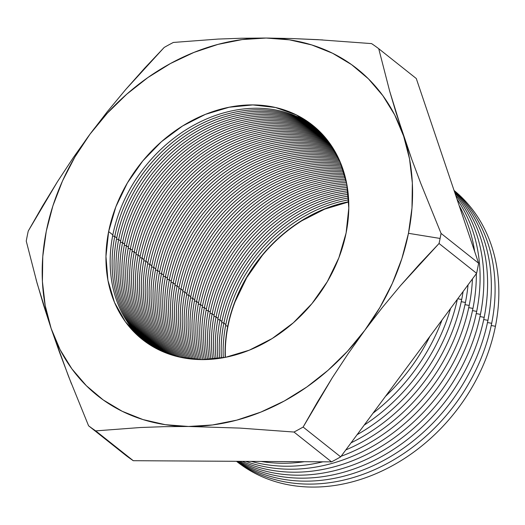 <?xml version="1.0" encoding="UTF-8"?>
<svg xmlns="http://www.w3.org/2000/svg" width="525" height="525" viewBox="0 0 525 525"><rect width="100%" height="100%" fill="white"/><g stroke="black" fill="none" stroke-linecap="round" stroke-linejoin="round"><path stroke-width="0.79" d="M71.439 383.827L59.391 351.993L51.135 328.453A208.694 168.728 128.4 0 1 89.946 134.236A208.694 168.728 128.4 0 1 266.182 38.043L291.46 38.522L266.182 38.043L241.756 38.233L218.17 39.067L173.342 42.453A237.917 192.353 -51.6 0 0 164.181 47.447L144.677 68.145L125.665 89.552L107.362 111.608L89.946 134.236L73.297 157.631L57.52 181.591L42.538 206.069L28.265 231A237.917 192.353 -51.6 0 0 27.202 236.04A237.917 192.353 -51.6 0 0 26.25 241.087A237.917 192.353 128.4 0 1 27.202 236.04A237.917 192.353 128.4 0 1 28.265 231L57.52 181.591L73.297 157.631L89.946 134.236L107.362 111.608L125.665 89.552L164.181 47.447A237.917 192.353 128.4 0 1 173.342 42.453L218.17 39.067L241.756 38.233L266.182 38.043A208.694 168.728 128.4 0 1 403.613 136.067L389.642 91.061L378.728 48.7A237.917 192.353 -51.6 0 0 371.588 43.608A237.917 192.353 128.4 0 1 378.728 48.7L389.642 91.061L396.204 113.197L411.83 159.502L403.613 136.067A208.694 168.728 128.4 0 1 408.47 233.317L440.108 238.448A237.917 192.353 -51.6 0 0 441.059 233.408L420.892 183.671L411.83 159.502L420.892 183.671L441.059 233.408A237.917 192.353 128.4 0 1 440.108 238.448A237.917 192.353 128.4 0 1 439.044 243.495L476.595 273.315A237.917 192.353 -51.6 0 0 478.61 263.222L441.059 233.408L478.61 263.222L416.279 78.514L378.728 48.7L416.279 78.514L478.61 263.222A237.917 192.353 128.4 0 1 476.595 273.315L439.044 243.495L400.555 285.567L382.298 307.565L364.803 330.284L379.837 307.558L392.254 283.546L401.855 258.661L408.47 233.317L411.987 207.959L412.348 183.015L409.539 158.911L403.613 136.067L394.675 114.87L382.869 95.675L368.406 78.822L351.533 64.595L332.535 53.228L311.732 44.933L289.492 39.841L266.182 38.043L242.215 39.565L217.993 44.389L193.928 52.421L170.435 63.538L147.919 77.536L126.761 94.185L107.33 113.19L89.946 134.236L74.918 156.962L62.495 180.974L52.894 205.866L46.279 231.203L42.761 256.567L42.407 281.512L45.209 305.609L51.135 328.453L60.073 349.657L71.879 368.845L86.343 385.704L103.215 399.932L122.22 411.292L143.017 419.587L165.263 424.679L188.567 426.477L212.54 424.955L236.762 420.138L260.827 412.099L284.314 400.988L306.83 386.991L327.987 370.342L347.425 351.33L364.803 330.284L348.219 353.574L332.397 377.6L303.128 427.048A237.917 192.353 128.4 0 1 293.974 432.042L331.524 461.862A237.917 192.353 -51.6 0 0 340.679 456.862L303.128 427.048L340.679 456.862L476.595 273.315L340.679 456.862A237.917 192.353 128.4 0 1 331.524 461.862L293.974 432.042L239.971 428.092L188.567 426.477L164.141 426.667L140.549 427.508L95.721 430.887A237.917 192.353 128.4 0 1 88.581 425.795L126.138 455.608A237.917 192.353 -51.6 0 0 133.278 460.701L95.721 430.887L133.278 460.701L331.524 461.862L133.278 460.701A237.917 192.353 128.4 0 1 126.138 455.608L88.581 425.795A237.917 192.353 -51.6 0 0 95.721 430.887L140.549 427.508L164.141 426.667L188.567 426.477A208.694 168.728 128.4 0 1 51.135 328.453L43.759 305.681L36.087 279.608M301.888 220.736L324.765 209.088L348.738 201.922A136.835 110.631 -51.6 0 0 227.962 326.307L225.612 325.684L227.765 326.156A136.835 110.631 -51.6 0 0 225.153 357.374A136.835 110.631 128.4 0 1 227.765 326.156L227.962 326.307A136.835 110.631 -51.6 0 0 225.337 357.341L225.277 351.166M223.289 357.728A136.835 110.631 128.4 0 1 225.822 324.614A136.835 110.631 -51.6 0 0 223.289 357.728M223.867 323.059A136.835 110.631 -51.6 0 0 221.445 358.043A136.835 110.631 128.4 0 1 223.867 323.059L225.822 324.614L223.867 323.059A136.835 110.631 128.4 0 1 348.541 197.971A136.835 110.631 -51.6 0 0 223.867 323.059L221.721 322.586L223.867 323.059M219.64 358.326A136.835 110.631 128.4 0 1 221.931 321.517A136.835 110.631 -51.6 0 0 219.64 358.326M219.975 319.968A136.835 110.631 -51.6 0 0 217.842 358.575A136.835 110.631 128.4 0 1 219.975 319.968L221.931 321.517L219.975 319.968A136.835 110.631 128.4 0 1 348.246 194.342A136.835 110.631 -51.6 0 0 219.975 319.968L217.823 319.495L219.975 319.968M216.083 358.798A136.835 110.631 128.4 0 1 218.032 318.426A136.835 110.631 -51.6 0 0 216.083 358.798M216.077 316.877A136.835 110.631 -51.6 0 0 214.338 358.995A136.835 110.631 128.4 0 1 216.077 316.877L218.032 318.426L216.077 316.877A136.835 110.631 128.4 0 1 347.852 190.838A136.835 110.631 -51.6 0 0 216.077 316.877L213.924 316.404L216.077 316.877M212.625 359.159A136.835 110.631 128.4 0 1 214.134 315.335A136.835 110.631 -51.6 0 0 212.625 359.159M212.179 313.779A136.835 110.631 -51.6 0 0 210.919 359.297A136.835 110.631 128.4 0 1 212.179 313.779L214.134 315.335L212.179 313.779A136.835 110.631 128.4 0 1 347.373 187.438A136.835 110.631 -51.6 0 0 212.179 313.779L210.026 313.307L212.179 313.779M209.252 359.408A136.835 110.631 128.4 0 1 210.236 312.237A136.835 110.631 -51.6 0 0 209.252 359.408M208.281 310.688A136.835 110.631 -51.6 0 0 207.592 359.494A136.835 110.631 128.4 0 1 208.281 310.688L210.236 312.237L208.281 310.688A136.835 110.631 128.4 0 1 346.808 184.15A136.835 110.631 -51.6 0 0 208.281 310.688L206.135 310.216L208.281 310.688M205.957 359.553A136.835 110.631 128.4 0 1 206.345 309.146A136.835 110.631 -51.6 0 0 205.957 359.553M204.389 307.591A136.835 110.631 -51.6 0 0 204.337 359.592A136.835 110.631 128.4 0 1 204.389 307.591L206.345 309.146L204.389 307.591A136.835 110.631 128.4 0 1 346.165 180.954A136.835 110.631 -51.6 0 0 204.389 307.591L202.237 307.118L204.389 307.591M202.742 359.605A136.835 110.631 128.4 0 1 202.447 306.055A136.835 110.631 -51.6 0 0 202.742 359.605M200.491 304.5A136.835 110.631 -51.6 0 0 201.154 359.599A136.835 110.631 128.4 0 1 200.491 304.5L202.447 306.055L200.491 304.5A136.835 110.631 128.4 0 1 345.45 177.857A136.835 110.631 -51.6 0 0 200.491 304.5L198.338 304.027L200.491 304.5M199.598 359.566A136.835 110.631 128.4 0 1 198.548 302.958A136.835 110.631 -51.6 0 0 199.598 359.566M196.593 301.409A136.835 110.631 -51.6 0 0 198.043 359.513A136.835 110.631 128.4 0 1 196.593 301.409L198.548 302.958L196.593 301.409A136.835 110.631 128.4 0 1 344.663 174.851A136.835 110.631 -51.6 0 0 196.593 301.409L194.447 300.937L196.593 301.409M196.521 359.441A136.835 110.631 128.4 0 1 194.657 299.867A136.835 110.631 -51.6 0 0 196.521 359.441M192.701 298.312A136.835 110.631 -51.6 0 0 195.005 359.343A136.835 110.631 128.4 0 1 192.701 298.312L194.657 299.867L192.701 298.312A136.835 110.631 128.4 0 1 343.809 171.924A136.835 110.631 -51.6 0 0 192.701 298.312L190.549 297.839L192.701 298.312M193.508 359.231A136.835 110.631 128.4 0 1 190.759 296.769A136.835 110.631 -51.6 0 0 193.508 359.231M188.803 295.221A136.835 110.631 -51.6 0 0 192.025 359.093A136.835 110.631 128.4 0 1 188.803 295.221L190.759 296.769L188.803 295.221A136.835 110.631 128.4 0 1 342.891 169.083A136.835 110.631 -51.6 0 0 188.803 295.221L186.651 294.748L188.803 295.221M190.562 358.942A136.835 110.631 128.4 0 1 186.861 293.678A136.835 110.631 -51.6 0 0 190.562 358.942M184.905 292.123A136.835 110.631 -51.6 0 0 189.112 358.765A136.835 110.631 128.4 0 1 184.905 292.123L186.861 293.678L184.905 292.123A136.835 110.631 128.4 0 1 341.913 166.313A136.835 110.631 -51.6 0 0 184.905 292.123L182.752 291.651L184.905 292.123M187.681 358.575A136.835 110.631 128.4 0 1 182.963 290.588A136.835 110.631 -51.6 0 0 187.681 358.575M181.007 289.032A136.835 110.631 -51.6 0 0 186.25 358.365A136.835 110.631 128.4 0 1 181.007 289.032L182.963 290.588L181.007 289.032A136.835 110.631 128.4 0 1 340.869 163.623A136.835 110.631 -51.6 0 0 181.007 289.032L178.861 288.56L181.007 289.032M184.852 358.135A136.835 110.631 128.4 0 1 179.071 287.49A136.835 110.631 -51.6 0 0 184.852 358.135M177.115 285.941A136.835 110.631 -51.6 0 0 183.455 357.886A136.835 110.631 128.4 0 1 177.115 285.941L179.071 287.49L177.115 285.941A136.835 110.631 128.4 0 1 339.773 161.004A136.835 110.631 -51.6 0 0 177.115 285.941L174.963 285.469L177.115 285.941M182.077 357.623A136.835 110.631 128.4 0 1 175.173 284.399A136.835 110.631 -51.6 0 0 182.077 357.623M173.217 282.844A136.835 110.631 -51.6 0 0 180.712 357.341A136.835 110.631 128.4 0 1 173.217 282.844L175.173 284.399L173.217 282.844A136.835 110.631 128.4 0 1 338.625 158.458A136.835 110.631 -51.6 0 0 173.217 282.844L171.065 282.371L173.217 282.844M179.36 357.046A136.835 110.631 128.4 0 1 171.275 281.302A136.835 110.631 -51.6 0 0 179.36 357.046M169.319 279.753A136.835 110.631 -51.6 0 0 178.021 356.731A136.835 110.631 128.4 0 1 169.319 279.753L171.275 281.302L169.319 279.753A136.835 110.631 128.4 0 1 337.417 155.977A136.835 110.631 -51.6 0 0 169.319 279.753L167.173 279.28L169.319 279.753M176.702 356.403A136.835 110.631 128.4 0 1 167.383 278.211A136.835 110.631 -51.6 0 0 176.702 356.403M165.428 276.655A136.835 110.631 -51.6 0 0 175.383 356.055A136.835 110.631 128.4 0 1 165.428 276.655L167.383 278.211L165.428 276.655A136.835 110.631 128.4 0 1 336.158 153.562A136.835 110.631 -51.6 0 0 165.428 276.655L163.275 276.183L165.428 276.655M174.09 355.688A136.835 110.631 128.4 0 1 163.485 275.12A136.835 110.631 -51.6 0 0 174.09 355.688M161.529 273.564A136.835 110.631 -51.6 0 0 172.797 355.307A136.835 110.631 128.4 0 1 161.529 273.564L163.485 275.12L161.529 273.564A136.835 110.631 128.4 0 1 334.845 151.207A136.835 110.631 -51.6 0 0 161.529 273.564L159.377 273.092L161.529 273.564M171.524 354.913A136.835 110.631 128.4 0 1 159.587 272.022A136.835 110.631 -51.6 0 0 171.524 354.913M157.631 270.473A136.835 110.631 -51.6 0 0 170.257 354.506A136.835 110.631 128.4 0 1 157.631 270.473L159.587 272.022L157.631 270.473A136.835 110.631 128.4 0 1 333.487 148.923A136.835 110.631 -51.6 0 0 157.631 270.473L155.479 270.001L157.631 270.473M169.011 354.08A136.835 110.631 128.4 0 1 155.689 268.931A136.835 110.631 -51.6 0 0 169.011 354.08M153.733 267.376A136.835 110.631 -51.6 0 0 167.77 353.64A136.835 110.631 128.4 0 1 153.733 267.376L155.689 268.931L153.733 267.376A136.835 110.631 128.4 0 1 332.082 146.692A136.835 110.631 -51.6 0 0 153.733 267.376L151.587 266.903L153.733 267.376M166.55 353.181A136.835 110.631 128.4 0 1 151.797 265.834A136.835 110.631 -51.6 0 0 166.55 353.181M149.842 264.285A136.835 110.631 -51.6 0 0 165.329 352.708A136.835 110.631 128.4 0 1 149.842 264.285L151.797 265.834L149.842 264.285A136.835 110.631 128.4 0 1 330.625 144.526A136.835 110.631 -51.6 0 0 149.842 264.285L147.689 263.812L149.842 264.285M164.135 352.223A136.835 110.631 128.4 0 1 147.899 262.743A136.835 110.631 -51.6 0 0 164.135 352.223M145.943 261.188A136.835 110.631 -51.6 0 0 162.94 351.724A136.835 110.631 128.4 0 1 145.943 261.188L147.899 262.743L145.943 261.188A136.835 110.631 128.4 0 1 329.123 142.419A136.835 110.631 -51.6 0 0 145.943 261.188L143.791 260.722L145.943 261.188M161.766 351.212A136.835 110.631 128.4 0 1 144.001 259.652A136.835 110.631 -51.6 0 0 161.766 351.212M142.045 258.097A136.835 110.631 -51.6 0 0 160.591 350.68A136.835 110.631 128.4 0 1 142.045 258.097L144.001 259.652L142.045 258.097A136.835 110.631 128.4 0 1 327.574 140.372A136.835 110.631 -51.6 0 0 142.045 258.097L139.899 257.624L142.045 258.097M159.436 350.136A136.835 110.631 128.4 0 1 140.109 256.554A136.835 110.631 -51.6 0 0 159.436 350.136M138.154 255.006A136.835 110.631 -51.6 0 0 158.287 349.578A136.835 110.631 128.4 0 1 138.154 255.006L140.109 256.554L138.154 255.006A136.835 110.631 128.4 0 1 325.979 138.383A136.835 110.631 -51.6 0 0 138.154 255.006L136.001 254.533L138.154 255.006M157.159 349.007A136.835 110.631 128.4 0 1 136.211 253.463A136.835 110.631 -51.6 0 0 157.159 349.007M134.256 251.908A136.835 110.631 -51.6 0 0 156.037 348.416A136.835 110.631 128.4 0 1 134.256 251.908L136.211 253.463L134.256 251.908A136.835 110.631 128.4 0 1 324.338 136.447A136.835 110.631 -51.6 0 0 134.256 251.908L132.103 251.436L134.256 251.908M154.928 347.819A136.835 110.631 128.4 0 1 132.313 250.366A136.835 110.631 -51.6 0 0 154.928 347.819M130.357 248.817A136.835 110.631 -51.6 0 0 153.818 347.202A136.835 110.631 128.4 0 1 130.357 248.817L132.313 250.366L130.357 248.817A136.835 110.631 128.4 0 1 322.652 134.564A136.835 110.631 -51.6 0 0 130.357 248.817L128.205 248.345L130.357 248.817M152.736 346.579A136.835 110.631 128.4 0 1 128.415 247.275A136.835 110.631 -51.6 0 0 152.736 346.579M126.466 245.72A136.835 110.631 -51.6 0 0 151.653 345.936A136.835 110.631 128.4 0 1 126.466 245.72L128.415 247.275L126.466 245.72A136.835 110.631 128.4 0 1 320.926 132.74A136.835 110.631 -51.6 0 0 126.466 245.72L124.313 245.254L126.466 245.72M150.59 345.279A136.835 110.631 128.4 0 1 124.523 244.184A136.835 110.631 -51.6 0 0 150.59 345.279M122.568 242.629A136.835 110.631 -51.6 0 0 149.527 344.61A136.835 110.631 128.4 0 1 122.568 242.629L124.523 244.184L122.568 242.629A136.835 110.631 128.4 0 1 319.154 130.974A136.835 110.631 -51.6 0 0 122.568 242.629L120.415 242.156L122.568 242.629M148.49 343.928A136.835 110.631 128.4 0 1 120.625 241.087A136.835 110.631 -51.6 0 0 148.49 343.928M118.67 239.538A136.835 110.631 -51.6 0 0 147.446 343.232A136.835 110.631 128.4 0 1 118.67 239.538L120.625 241.087L118.67 239.538A136.835 110.631 128.4 0 1 317.336 129.262A136.835 110.631 -51.6 0 0 118.67 239.538L116.517 239.065L118.67 239.538M146.429 342.523A136.835 110.631 128.4 0 1 116.727 237.996A136.835 110.631 -51.6 0 0 146.429 342.523M454.059 190.457A173.709 140.438 128.4 0 1 495.436 326.294A173.709 140.438 -51.6 0 0 454.059 190.457M491.236 325.493L495.436 326.294L491.236 325.493M454.171 190.792A173.709 140.438 128.4 0 1 491.682 323.315A173.709 140.438 -51.6 0 0 454.171 190.792M487.489 322.514L491.682 323.315L487.489 322.514M454.44 191.605A173.709 140.438 128.4 0 1 487.935 320.342A173.709 140.438 -51.6 0 0 454.44 191.605M483.735 319.541L487.935 320.342L483.735 319.541M454.926 193.043A173.709 140.438 128.4 0 1 484.181 317.363A173.709 140.438 -51.6 0 0 454.926 193.043M479.988 316.562L484.181 317.363L479.988 316.562M455.713 195.366A173.709 140.438 128.4 0 1 480.434 314.383A173.709 140.438 -51.6 0 0 455.713 195.366M476.234 313.582L480.434 314.383L476.234 313.582M456.967 199.08A173.709 140.438 128.4 0 1 476.687 311.404A173.709 140.438 -51.6 0 0 456.967 199.08M472.487 310.603L476.687 311.404L472.487 310.603M459.165 205.597A173.709 140.438 128.4 0 1 474.666 251.527A173.709 140.438 -51.6 0 0 459.165 205.597M476.352 273.643A173.709 140.438 128.4 0 1 472.933 308.431A173.709 140.438 -51.6 0 0 476.352 273.643M468.733 307.63L472.933 308.431L468.733 307.63M472.441 278.926A173.709 140.438 128.4 0 1 469.186 305.452A173.709 140.438 -51.6 0 0 472.441 278.926M464.986 304.651L469.186 305.452L464.986 304.651M468.057 284.845A173.709 140.438 128.4 0 1 465.432 302.472A173.709 140.438 -51.6 0 0 468.057 284.845M461.232 301.672L465.432 302.472L461.232 301.672M463.089 291.552A173.709 140.438 128.4 0 1 461.685 299.499A173.709 140.438 -51.6 0 0 463.089 291.552M457.761 298.751L461.685 299.499L457.761 298.751M114.772 236.44A136.835 110.631 -51.6 0 0 145.412 341.795A136.835 110.631 128.4 0 1 114.772 236.44L116.727 237.996L114.772 236.44A136.835 110.631 128.4 0 1 196.54 126.308A136.835 110.631 128.4 0 1 315.479 127.601A136.835 110.631 -51.6 0 0 196.54 126.308A136.835 110.631 -51.6 0 0 114.772 236.44L112.626 235.968L114.772 236.44M144.421 341.073A136.835 110.631 128.4 0 1 112.836 234.898A136.835 110.631 -51.6 0 0 144.414 341.06M346.113 232.956A136.835 110.631 128.4 0 1 262.297 344.177A136.835 110.631 128.4 0 1 142.288 339.426A136.835 110.631 128.4 0 1 108.636 231.571L112.836 234.898L108.636 231.571L115.881 206.738L127.411 182.89L142.787 160.939L161.405 141.73L182.562 125.993L205.446 114.345L229.169 107.231L252.82 104.921L275.494 107.5L296.323 114.877L314.501 126.768L329.326 142.708L340.239 162.087L346.815 184.17L348.797 208.097L346.113 232.956L338.868 257.782L327.338 281.63L311.968 303.588L293.344 322.796L272.186 338.527L249.309 350.175L225.586 357.289L201.928 359.605L179.255 357.02L158.425 349.643L140.247 337.759L125.422 321.818L114.509 302.433L107.94 280.357L105.952 256.423L108.636 231.571A136.835 110.631 128.4 0 1 192.458 120.343A136.835 110.631 128.4 0 1 312.46 125.094A136.835 110.631 128.4 0 1 346.113 232.956M371.588 43.608L317.586 39.651L291.46 38.522L322.809 39.946M348.646 199.841A136.835 110.631 -51.6 0 0 225.822 324.614A136.835 110.631 128.4 0 1 348.646 199.841M348.403 196.147A136.835 110.631 -51.6 0 0 221.931 321.517A136.835 110.631 128.4 0 1 348.403 196.147M348.062 192.583A136.835 110.631 -51.6 0 0 218.032 318.426A136.835 110.631 128.4 0 1 348.062 192.583M347.622 189.131A136.835 110.631 -51.6 0 0 214.134 315.335A136.835 110.631 128.4 0 1 347.622 189.131M347.104 185.784A136.835 110.631 -51.6 0 0 210.236 312.237A136.835 110.631 128.4 0 1 347.104 185.784M346.5 182.543A136.835 110.631 -51.6 0 0 206.345 309.146A136.835 110.631 128.4 0 1 346.5 182.543M345.817 179.399A136.835 110.631 -51.6 0 0 202.447 306.055A136.835 110.631 128.4 0 1 345.817 179.399M345.069 176.348A136.835 110.631 -51.6 0 0 198.548 302.958A136.835 110.631 128.4 0 1 345.069 176.348M344.249 173.381A136.835 110.631 -51.6 0 0 194.657 299.867A136.835 110.631 128.4 0 1 344.249 173.381M343.363 170.494A136.835 110.631 -51.6 0 0 190.759 296.769A136.835 110.631 128.4 0 1 343.363 170.494M342.412 167.692A136.835 110.631 -51.6 0 0 186.861 293.678A136.835 110.631 128.4 0 1 342.412 167.692M341.401 164.962A136.835 110.631 -51.6 0 0 182.963 290.588A136.835 110.631 128.4 0 1 341.401 164.962M340.331 162.31A136.835 110.631 -51.6 0 0 179.071 287.49A136.835 110.631 128.4 0 1 340.331 162.31M339.209 159.725A136.835 110.631 -51.6 0 0 175.173 284.399A136.835 110.631 128.4 0 1 339.209 159.725M338.028 157.211A136.835 110.631 -51.6 0 0 171.275 281.302A136.835 110.631 128.4 0 1 338.028 157.211M336.794 154.763A136.835 110.631 -51.6 0 0 167.383 278.211A136.835 110.631 128.4 0 1 336.794 154.763M335.508 152.381A136.835 110.631 -51.6 0 0 163.485 275.12A136.835 110.631 128.4 0 1 335.508 152.381M334.176 150.065A136.835 110.631 -51.6 0 0 159.587 272.022A136.835 110.631 128.4 0 1 334.176 150.065M332.791 147.807A136.835 110.631 -51.6 0 0 155.689 268.931A136.835 110.631 128.4 0 1 332.791 147.807M331.36 145.609A136.835 110.631 -51.6 0 0 151.797 265.834A136.835 110.631 128.4 0 1 331.36 145.609M329.877 143.469A136.835 110.631 -51.6 0 0 147.899 262.743A136.835 110.631 128.4 0 1 329.877 143.469M328.355 141.396A136.835 110.631 -51.6 0 0 144.001 259.652A136.835 110.631 128.4 0 1 328.355 141.396M326.78 139.374A136.835 110.631 -51.6 0 0 140.109 256.554A136.835 110.631 128.4 0 1 326.78 139.374M325.165 137.412A136.835 110.631 -51.6 0 0 136.211 253.463A136.835 110.631 128.4 0 1 325.165 137.412M323.505 135.502A136.835 110.631 -51.6 0 0 132.313 250.366A136.835 110.631 128.4 0 1 323.505 135.502M321.799 133.652A136.835 110.631 -51.6 0 0 128.415 247.275A136.835 110.631 128.4 0 1 321.799 133.652M320.047 131.854A136.835 110.631 -51.6 0 0 124.523 244.184A136.835 110.631 128.4 0 1 320.047 131.854M318.255 130.115A136.835 110.631 -51.6 0 0 120.625 241.087A136.835 110.631 128.4 0 1 318.255 130.115M316.418 128.428A136.835 110.631 -51.6 0 0 116.727 237.996A136.835 110.631 128.4 0 1 316.418 128.428M314.534 126.794A136.835 110.631 -51.6 0 0 195.248 124.418A136.835 110.631 -51.6 0 0 112.836 234.898A136.835 110.631 128.4 0 1 195.248 124.418A136.835 110.631 128.4 0 1 314.534 126.794M262.106 255.675L246.737 277.627L235.207 301.481M227.765 326.156A136.835 110.631 128.4 0 1 348.731 201.731A136.835 110.631 -51.6 0 0 227.765 326.156M385.488 396.355A173.709 140.438 -51.6 0 0 429.857 336.433A173.709 140.438 128.4 0 1 385.488 396.355M373.019 413.188A173.709 140.438 -51.6 0 0 442.024 319.994A173.709 140.438 128.4 0 1 373.019 413.188M364.206 425.092A173.709 140.438 -51.6 0 0 450.548 308.483A173.709 140.438 128.4 0 1 364.206 425.092M357.105 434.68A173.709 140.438 -51.6 0 0 457.354 299.296A173.709 140.438 128.4 0 1 357.105 434.68M351.081 442.818A173.709 140.438 -51.6 0 0 461.685 299.499A173.709 140.438 128.4 0 1 351.081 442.818M261.089 461.449A173.709 140.438 -51.6 0 0 304.375 461.698A173.709 140.438 128.4 0 1 261.089 461.449M345.817 449.925A173.709 140.438 -51.6 0 0 465.432 302.472A173.709 140.438 128.4 0 1 345.817 449.925M251.265 461.39A173.709 140.438 -51.6 0 0 322.882 461.81A173.709 140.438 128.4 0 1 251.265 461.39M341.138 456.238A173.709 140.438 -51.6 0 0 469.186 305.452A173.709 140.438 128.4 0 1 341.138 456.238M245.798 461.357A173.709 140.438 -51.6 0 0 472.933 308.431A173.709 140.438 128.4 0 1 245.798 461.357M242.235 461.337A173.709 140.438 -51.6 0 0 476.687 311.404A173.709 140.438 128.4 0 1 242.235 461.337M239.827 461.324A173.709 140.438 -51.6 0 0 480.434 314.383A173.709 140.438 128.4 0 1 239.827 461.324M238.212 461.317A173.709 140.438 -51.6 0 0 484.181 317.363A173.709 140.438 128.4 0 1 238.212 461.317M237.195 461.311A173.709 140.438 -51.6 0 0 487.935 320.342A173.709 140.438 128.4 0 1 237.195 461.311M236.65 461.304A173.709 140.438 -51.6 0 0 387.726 463.208A173.709 140.438 -51.6 0 0 491.682 323.315A173.709 140.438 128.4 0 1 387.726 463.208A173.709 140.438 128.4 0 1 236.65 461.304M236.499 461.304A173.709 140.438 -51.6 0 0 388.9 467.552A173.709 140.438 -51.6 0 0 495.436 326.294A173.709 140.438 128.4 0 1 388.9 467.552A173.709 140.438 128.4 0 1 236.499 461.304M26.25 241.087L37.17 283.48L51.135 328.453L68.427 376.097L88.581 425.795M348.219 353.574L364.803 330.284A208.694 168.728 128.4 0 1 188.567 426.477L239.971 428.092L293.974 432.042A237.917 192.353 -51.6 0 0 303.128 427.048L317.369 402.17L332.397 377.6L348.219 353.574M439.044 243.495A237.917 192.353 -51.6 0 0 440.108 238.448L408.47 233.317A208.694 168.728 128.4 0 1 364.803 330.284L382.298 307.565L400.555 285.567L419.495 264.239L439.044 243.495"/></g></svg>
